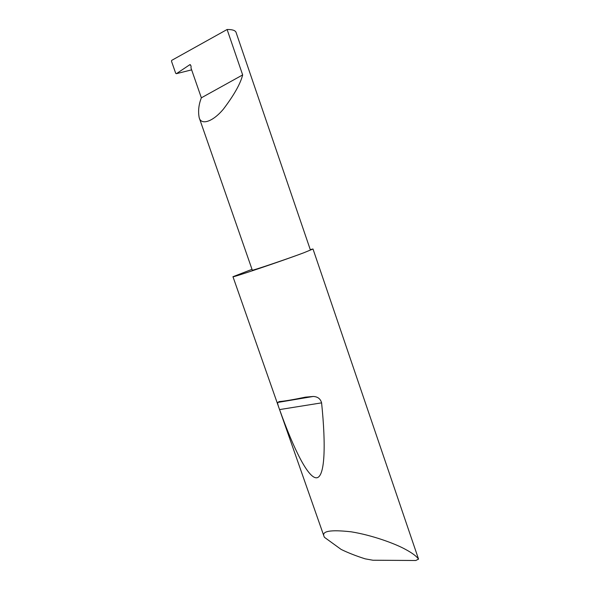 <?xml version="1.0" encoding="UTF-8"?>
<svg xmlns="http://www.w3.org/2000/svg" width="590" height="590" viewBox="0 0 590 590"><rect width="100%" height="100%" fill="white"/><g stroke="black" fill="none" stroke-linecap="round" stroke-linejoin="round"><path stroke-width="0.89" d="M176.388 73.684L175.709 73.308L171.506 61.272L171.69 60.379L227.106 29.5L242.66 74.923C240.477 83.662 234.068 95.049 223.433 109.091C212.444 122.248 201.124 125.257 199.206 117.749C197.96 111.326 198.675 104.681 201.36 97.815L191.013 68.042L191.071 65.94L189.847 64.686L176.388 73.684L191.647 69.856M252.011 269.335L232.969 276.717C230.985 278.192 281.703 261.09 303.584 252.859C287.728 258.826 250.993 271.208 252.306 270.168L199.206 117.749M279.358 401.561C284.225 401.215 292.92 399.747 305.443 397.151L313.238 396.465C317.7 396.657 320.481 398.788 321.594 402.859C326.056 446.165 324.906 477.155 316.587 477.797C308.253 478.379 293.761 449.278 279.579 409.585C278.126 405.758 277.484 403.383 277.654 402.454L279.358 401.561M418.546 559.114L415.788 560.5L372.887 560.227L365.181 558.841C356.257 556.023 348.255 552.889 341.16 549.438L324.434 537.313L324.028 536.406C321.55 531.059 330.606 529.532 351.197 531.819C372.29 535.211 395.02 543.655 405.035 549.143C411.99 552.845 416.488 556.163 418.546 559.114L313.002 249.002L310.274 249.622M227.106 29.5C232.136 29.441 235.1 30.341 236 32.207L310.421 250.057L303.584 252.859L313.002 249.002M242.66 74.923L201.36 97.815M190.393 64.635L189.847 64.686M279.579 409.585L321.594 402.859M324.028 536.406L232.969 276.717M277.654 402.454L313.238 396.465"/></g></svg>
